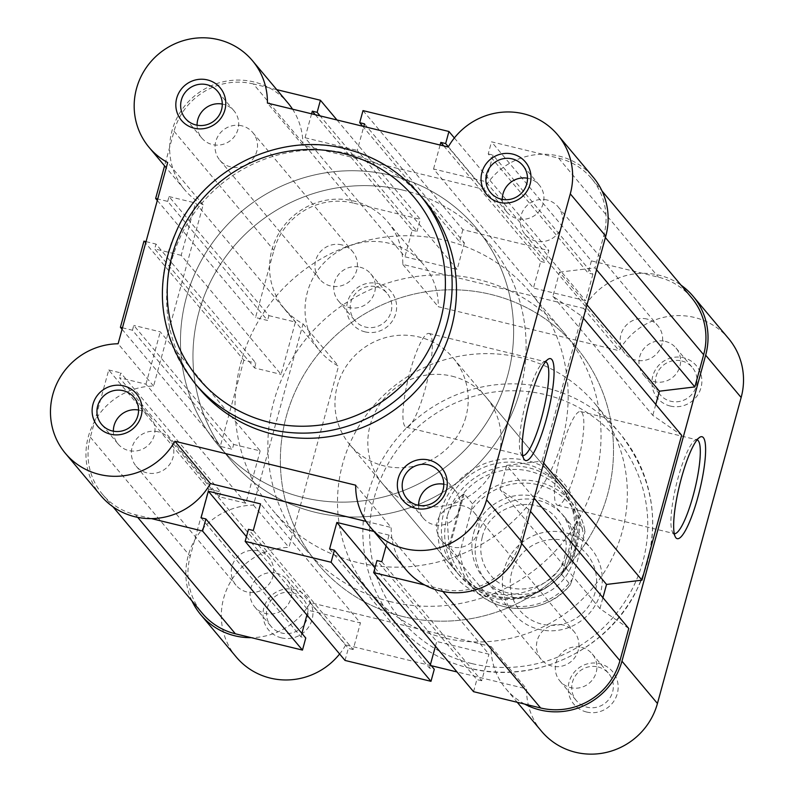 <?xml version="1.0" encoding="UTF-8"?>
<svg xmlns="http://www.w3.org/2000/svg" width="793" height="793" viewBox="0 0 793 793"><rect width="100%" height="100%" fill="white"/><g stroke="black" fill="none" stroke-linecap="round" stroke-linejoin="round"><path stroke-width="0.59" stroke-dasharray="3.96 2.97" d="M586.572 712.015A25.297 24.543 -40 0 0 617.281 693.716A25.297 24.543 -40 0 0 599.795 663.701A25.297 24.543 -40 0 0 569.087 682.01A25.297 24.543 -40 0 0 586.572 712.015M598.031 666.953A21.084 20.449 140 0 1 608.677 673.535A21.084 20.449 140 0 1 609.966 697.87A21.084 20.449 140 0 1 587.018 707.207A21.084 20.449 140 0 1 576.372 700.625A21.084 20.449 140 0 1 575.084 676.29A21.084 20.449 140 0 1 598.031 666.953M670.283 406.046A25.297 24.543 -40 0 0 700.982 387.747A25.297 24.543 -40 0 0 683.497 357.732A25.297 24.543 -40 0 0 652.788 376.031A25.297 24.543 -40 0 0 670.283 406.046M681.742 360.974A21.084 20.449 140 0 1 692.378 367.555A21.084 20.449 140 0 1 693.677 391.891A21.084 20.449 140 0 1 670.719 401.238A21.084 20.449 140 0 1 660.083 394.656A21.084 20.449 140 0 1 658.785 370.311A21.084 20.449 140 0 1 681.742 360.974M365.048 331.87A25.297 24.543 -40 0 0 395.757 313.572A25.297 24.543 -40 0 0 378.271 283.557A25.297 24.543 -40 0 0 347.562 301.865A25.297 24.543 -40 0 0 365.048 331.87M376.506 286.808A21.084 20.449 140 0 1 387.153 293.39A21.084 20.449 140 0 1 388.441 317.725A21.084 20.449 140 0 1 365.494 327.063A21.084 20.449 140 0 1 354.848 320.481A21.084 20.449 140 0 1 353.559 296.146A21.084 20.449 140 0 1 376.506 286.808M281.346 637.85A25.297 24.543 -40 0 0 312.055 619.551A25.297 24.543 -40 0 0 294.56 589.536A25.297 24.543 -40 0 0 263.861 607.835A25.297 24.543 -40 0 0 281.346 637.85M292.805 592.777A21.084 20.449 140 0 1 303.441 599.359A21.084 20.449 140 0 1 304.74 623.695A21.084 20.449 140 0 1 281.793 633.042A21.084 20.449 140 0 1 271.147 626.46A21.084 20.449 140 0 1 269.848 602.125A21.084 20.449 140 0 1 292.805 592.777M489.985 597.565A71.667 69.536 -40 0 0 576.977 545.713A71.667 69.536 -40 0 0 527.434 460.683A71.667 69.536 -40 0 0 440.432 512.526A71.667 69.536 -40 0 0 489.985 597.565M525.67 463.925A67.455 65.442 140 0 1 559.729 484.979A67.455 65.442 140 0 1 563.873 562.861A67.455 65.442 140 0 1 490.431 592.758A67.455 65.442 140 0 1 456.371 571.694A67.455 65.442 140 0 1 452.228 493.821A67.455 65.442 140 0 1 525.67 463.925M697.067 439.867A48.254 9.526 103.7 0 0 697.007 439.847A48.254 9.526 103.7 0 0 694.906 440.363A48.254 9.526 103.7 0 0 676.36 484.493A48.254 9.526 103.7 0 0 672.583 532.212A48.254 9.526 103.7 0 0 673.009 532.817A48.254 9.526 103.7 0 0 674.219 533.63A48.254 9.526 103.7 0 0 674.278 533.639M556.537 504.517A48.254 9.526 103.7 0 0 557.747 505.329A48.254 9.526 103.7 0 0 577.552 464.054A48.254 9.526 103.7 0 0 581.745 412.36A48.254 9.526 103.7 0 0 580.535 411.547A48.254 9.526 103.7 0 0 560.73 452.813A48.254 9.526 103.7 0 0 556.537 504.517M524.688 704.095A67.455 65.442 140 0 1 506.023 688.919A67.455 65.442 140 0 1 491.075 646.553L310.281 602.621A67.455 65.442 140 0 1 251.331 637.671M310.281 602.621L345.768 644.917A67.455 65.442 140 0 1 339.622 653.987M665.307 341.396A21.084 20.449 140 0 1 675.953 347.968A21.084 20.449 140 0 1 677.242 372.314A21.084 20.449 140 0 1 654.294 381.651A21.084 20.449 140 0 1 643.648 375.069A21.084 20.449 140 0 1 642.36 350.734A21.084 20.449 140 0 1 665.307 341.396M360.081 267.221A21.084 20.449 140 0 1 370.718 273.803A21.084 20.449 140 0 1 372.016 298.138A21.084 20.449 140 0 1 349.069 307.486A21.084 20.449 140 0 1 338.423 300.904A21.084 20.449 140 0 1 337.134 276.569A21.084 20.449 140 0 1 360.081 267.221M581.606 647.366A21.084 20.449 140 0 1 592.242 653.947A21.084 20.449 140 0 1 593.541 678.283A21.084 20.449 140 0 1 570.593 687.63A21.084 20.449 140 0 1 559.947 681.048A21.084 20.449 140 0 1 558.649 656.713A21.084 20.449 140 0 1 581.606 647.366M276.37 573.2A21.084 20.449 140 0 1 287.016 579.782A21.084 20.449 140 0 1 288.315 604.117A21.084 20.449 140 0 1 265.358 613.455A21.084 20.449 140 0 1 254.722 606.873A21.084 20.449 140 0 1 253.423 582.538A21.084 20.449 140 0 1 276.37 573.2M444.09 637.889A146.715 142.334 140 0 1 370.024 592.084A146.715 142.334 140 0 1 361.013 422.709A146.715 142.334 140 0 1 520.753 357.683A146.715 142.334 140 0 1 594.819 403.488A146.715 142.334 140 0 1 603.83 572.873A146.715 142.334 140 0 1 444.09 637.889M390.394 601.649A168.641 163.606 140 0 1 305.255 549.004A168.641 163.606 140 0 1 294.897 354.312A168.641 163.606 140 0 1 478.506 279.572A168.641 163.606 140 0 1 563.645 332.217A168.641 163.606 140 0 1 574.003 526.909A168.641 163.606 140 0 1 390.394 601.649M402.884 616.528A168.641 163.606 140 0 1 317.745 563.882A168.641 163.606 140 0 1 307.387 369.191A168.641 163.606 140 0 1 490.986 294.451A168.641 163.606 140 0 1 576.124 347.106A168.641 163.606 140 0 1 586.483 541.797A168.641 163.606 140 0 1 402.884 616.528A168.641 163.606 -40 0 0 586.483 541.797A168.641 163.606 -40 0 0 576.124 347.106A168.641 163.606 -40 0 0 490.986 294.451A168.641 163.606 -40 0 0 307.387 369.191A168.641 163.606 -40 0 0 317.745 563.882A168.641 163.606 -40 0 0 402.884 616.528M452.069 376.199A67.455 65.442 140 0 1 486.129 397.253A67.455 65.442 140 0 1 490.272 475.126A67.455 65.442 140 0 1 416.831 505.022A67.455 65.442 140 0 1 382.771 483.968A67.455 65.442 140 0 1 378.628 406.095A67.455 65.442 140 0 1 452.069 376.199M191.975 600.965A67.455 65.442 140 0 1 253.463 505.121L303.045 323.891A67.455 65.442 140 0 1 284.499 308.774A67.455 65.442 140 0 1 294.114 215.29A67.455 65.442 140 0 1 387.846 222.06A67.455 65.442 140 0 1 402.794 264.436L583.589 308.368A67.455 65.442 140 0 1 681.028 285.153M236.274 657.05A67.455 65.442 140 0 1 227.997 586.572A67.455 65.442 140 0 1 288.949 547.418L338.532 366.188A67.455 65.442 140 0 1 319.985 351.071A67.455 65.442 140 0 1 329.601 257.586A67.455 65.442 140 0 1 423.333 264.366A67.455 65.442 140 0 1 438.281 306.732L619.075 350.665A67.455 65.442 140 0 1 728.569 338.532M541.5 731.215A67.455 65.442 140 0 1 526.562 688.849L457.006 671.949M431.313 665.704L345.768 644.917M303.045 323.891L338.532 366.188M402.794 264.436L438.281 306.732M253.463 505.121L288.949 547.418M491.075 646.553L526.562 688.849M583.589 308.368L619.075 350.665M573.329 560.413A50.593 49.077 140 0 1 535.444 597.02A50.593 49.077 140 0 1 486.377 581.219A50.593 49.077 140 0 1 476.94 536.99A50.593 49.077 140 0 1 514.826 500.393A50.593 49.077 140 0 1 563.892 516.184A50.593 49.077 140 0 1 573.329 560.413M504.13 569.404A50.593 49.077 -40 0 0 513.567 613.623A50.593 49.077 -40 0 0 562.634 629.424A50.593 49.077 -40 0 0 600.519 592.827A50.593 49.077 -40 0 0 591.082 548.597A50.593 49.077 -40 0 0 542.015 532.797A50.593 49.077 -40 0 0 504.13 569.404M595.067 592.51A43.744 42.435 140 0 1 541.966 624.16A43.744 42.435 140 0 1 511.723 572.259A43.744 42.435 140 0 1 564.824 540.608A43.744 42.435 140 0 1 595.067 592.51M473.659 533.074A50.593 49.077 140 0 1 535.067 496.477A50.593 49.077 140 0 1 570.038 556.498A50.593 49.077 140 0 1 508.63 593.095A50.593 49.077 140 0 1 473.659 533.074M465.848 417.059A67.455 65.442 140 0 1 415.334 465.868A67.455 65.442 140 0 1 349.911 444.804A67.455 65.442 140 0 1 337.332 385.834A67.455 65.442 140 0 1 387.846 337.025A67.455 65.442 140 0 1 453.269 358.089A67.455 65.442 140 0 1 465.848 417.059M472.559 503.872L464.143 493.851L461.348 495.972A65.343 63.4 140 0 1 562.544 491.62L571.515 502.316C578.543 510.761 583.053 520.416 585.046 531.3L585.006 531.201A65.343 63.4 -40 0 0 571.515 502.316A65.343 63.4 -40 0 0 472.559 503.872L471.24 510.593A62.816 60.942 140 0 1 538.259 484.801A62.816 60.942 140 0 1 583.688 537.912L585.006 531.201L576.6 521.17L575.589 547.864A67.455 65.442 140 0 1 525.075 596.673A67.455 65.442 140 0 1 459.653 575.609A67.455 65.442 140 0 1 447.074 516.639L448.927 545.98L457.898 557.439A65.343 63.4 -40 0 0 471.389 586.314A65.343 63.4 -40 0 0 570.355 584.758L570.494 584.709C546.218 615.527 494.941 616.389 471.389 586.314L462.418 575.619A65.343 63.4 140 0 1 448.402 543.274M520.178 390.354A168.641 163.606 140 0 1 393.893 512.367A168.641 163.606 140 0 1 230.347 459.702A168.641 163.606 140 0 1 198.884 312.283A168.641 163.606 140 0 1 325.18 190.27A168.641 163.606 140 0 1 488.726 242.926A168.641 163.606 140 0 1 520.178 390.354M562.237 440.482A168.641 163.606 140 0 1 435.952 562.495A168.641 163.606 140 0 1 272.396 509.84A168.641 163.606 140 0 1 240.943 362.411A168.641 163.606 140 0 1 367.238 240.398A168.641 163.606 140 0 1 530.785 293.053A168.641 163.606 140 0 1 562.237 440.482M583.688 537.912L572.457 578.979A62.816 60.942 140 0 1 505.438 604.772A62.816 60.942 140 0 1 460.009 551.66L457.898 557.439M471.24 510.593L460.009 551.66M576.6 521.17L561.94 574.737L570.355 584.758L572.457 578.979M576.362 521.665L561.94 574.737M461.348 495.972C454.191 501.325 449.433 508.214 447.074 516.639A67.455 65.442 140 0 1 497.588 467.83A67.455 65.442 140 0 1 563.01 488.894A67.455 65.442 140 0 1 575.589 547.864L562.187 573.498M463.112 494.138L448.927 545.98M464.143 493.851L449.492 547.408M563.615 571.267A65.343 63.4 140 0 1 462.418 575.619M562.544 491.62A65.343 63.4 140 0 1 576.561 523.965M545.544 361.767A48.254 9.526 103.7 0 0 545.485 361.747A48.254 9.526 103.7 0 0 543.383 362.252A48.254 9.526 103.7 0 0 524.837 406.383A48.254 9.526 103.7 0 0 521.06 454.111A48.254 9.526 103.7 0 0 521.487 454.716A48.254 9.526 103.7 0 0 522.696 455.519A48.254 9.526 103.7 0 0 522.756 455.539M430.222 334.259A48.254 9.526 103.7 0 0 429.013 333.447A48.254 9.526 103.7 0 0 409.208 374.712A48.254 9.526 103.7 0 0 405.015 426.416A48.254 9.526 103.7 0 0 406.224 427.219A48.254 9.526 103.7 0 0 426.029 385.953A48.254 9.526 103.7 0 0 430.222 334.259M292.538 109.186A67.455 65.442 140 0 1 302.916 145.377L483.7 189.309A67.455 65.442 140 0 1 559.144 156.112A67.455 65.442 140 0 1 593.194 177.176M100.909 495.694A67.455 65.442 140 0 1 92.622 425.226A67.455 65.442 140 0 1 153.584 386.062L203.157 204.832A67.455 65.442 140 0 1 184.61 189.715A67.455 65.442 140 0 1 180.467 111.843A67.455 65.442 140 0 1 253.909 81.947A67.455 65.442 140 0 1 287.968 103.011M302.916 145.377L267.429 103.08M418.595 505.359A21.084 20.449 -40 0 0 423.264 518.126A21.084 20.449 -40 0 0 433.91 524.708A21.084 20.449 -40 0 0 456.857 515.361A21.084 20.449 -40 0 0 455.559 491.026A21.084 20.449 -40 0 0 444.923 484.444A21.084 20.449 -40 0 0 443.802 484.206M113.359 431.194A21.084 20.449 -40 0 0 118.038 443.951A21.084 20.449 -40 0 0 128.674 450.533A21.084 20.449 -40 0 0 151.632 441.195A21.084 20.449 -40 0 0 150.333 416.86A21.084 20.449 -40 0 0 139.687 410.278A21.084 20.449 -40 0 0 138.577 410.04M502.296 199.39A21.084 20.449 -40 0 0 506.965 212.147A21.084 20.449 -40 0 0 517.611 218.729A21.084 20.449 -40 0 0 540.558 209.392A21.084 20.449 -40 0 0 539.27 185.056A21.084 20.449 -40 0 0 528.624 178.475A21.084 20.449 -40 0 0 527.514 178.237M197.07 125.215A21.084 20.449 -40 0 0 201.739 137.982A21.084 20.449 -40 0 0 212.385 144.564A21.084 20.449 -40 0 0 235.333 135.216A21.084 20.449 -40 0 0 234.034 110.881A21.084 20.449 -40 0 0 223.398 104.299A21.084 20.449 -40 0 0 222.278 104.061M403.587 190.28A168.641 163.606 -40 0 0 219.988 265.021A168.641 163.606 -40 0 0 230.347 459.702A168.641 163.606 -40 0 0 315.485 512.357A168.641 163.606 -40 0 0 499.084 437.617A168.641 163.606 -40 0 0 488.726 242.926A168.641 163.606 -40 0 0 403.587 190.28M391.108 175.392A168.641 163.606 -40 0 0 207.498 250.132A168.641 163.606 -40 0 0 217.857 444.823A168.641 163.606 -40 0 0 302.995 497.479A168.641 163.606 -40 0 0 486.605 422.738A168.641 163.606 -40 0 0 476.246 228.047A168.641 163.606 -40 0 0 391.108 175.392A168.641 163.606 -40 0 0 207.498 250.132A168.641 163.606 -40 0 0 217.857 444.823A168.641 163.606 -40 0 0 302.995 497.479A168.641 163.606 -40 0 0 486.605 422.738A168.641 163.606 -40 0 0 476.246 228.047A168.641 163.606 -40 0 0 391.108 175.392M423.968 199.836A146.715 142.334 -40 0 0 349.891 154.03A146.715 142.334 -40 0 0 190.151 219.056A146.715 142.334 -40 0 0 199.162 388.441M406.135 569.86A67.455 65.442 140 0 1 391.187 527.494L355.7 485.197M366.079 521.388L391.187 527.494M203.157 204.832L167.68 162.535M483.7 189.309L448.223 147.012M153.584 386.062L118.098 343.765M647.019 319.054A21.5 20.856 -40 0 0 623.605 328.589A21.5 20.856 -40 0 0 624.934 353.41A21.5 20.856 -40 0 0 635.788 360.121A21.5 20.856 -40 0 0 659.191 350.595A21.5 20.856 -40 0 0 657.873 325.774A21.5 20.856 -40 0 0 647.019 319.054M547.13 200.005A21.5 20.856 -40 0 0 523.727 209.53A21.5 20.856 -40 0 0 525.045 234.351A21.5 20.856 -40 0 0 535.899 241.062A21.5 20.856 -40 0 0 559.313 231.536A21.5 20.856 -40 0 0 557.994 206.715A21.5 20.856 -40 0 0 547.13 200.005M341.793 244.888A21.5 20.856 -40 0 0 318.38 254.414A21.5 20.856 -40 0 0 319.698 279.235A21.5 20.856 -40 0 0 330.552 285.956A21.5 20.856 -40 0 0 353.965 276.42A21.5 20.856 -40 0 0 352.647 251.599A21.5 20.856 -40 0 0 341.793 244.888M241.905 125.829A21.5 20.856 -40 0 0 218.491 135.355A21.5 20.856 -40 0 0 219.82 160.186A21.5 20.856 -40 0 0 230.674 166.897A21.5 20.856 -40 0 0 254.077 157.371A21.5 20.856 -40 0 0 252.759 132.54A21.5 20.856 -40 0 0 241.905 125.829M258.082 550.867A21.5 20.856 -40 0 0 234.678 560.393A21.5 20.856 -40 0 0 235.997 585.214A21.5 20.856 -40 0 0 246.851 591.925A21.5 20.856 -40 0 0 270.264 582.399A21.5 20.856 -40 0 0 268.936 557.578A21.5 20.856 -40 0 0 258.082 550.867M158.203 431.808A21.5 20.856 -40 0 0 134.79 441.334A21.5 20.856 -40 0 0 136.109 466.155A21.5 20.856 -40 0 0 146.963 472.866A21.5 20.856 -40 0 0 170.376 463.34A21.5 20.856 -40 0 0 169.058 438.519A21.5 20.856 -40 0 0 158.203 431.808M563.317 625.033A21.5 20.856 -40 0 0 539.904 634.559A21.5 20.856 -40 0 0 541.222 659.389A21.5 20.856 -40 0 0 552.077 666.1A21.5 20.856 -40 0 0 575.49 656.564A21.5 20.856 -40 0 0 574.172 631.743A21.5 20.856 -40 0 0 563.317 625.033M463.429 505.974A21.5 20.856 -40 0 0 440.016 515.5A21.5 20.856 -40 0 0 441.344 540.33A21.5 20.856 -40 0 0 452.198 547.041A21.5 20.856 -40 0 0 475.602 537.515A21.5 20.856 -40 0 0 474.283 512.684A21.5 20.856 -40 0 0 463.429 505.974M151.453 518.612L135.514 514.736A65.343 63.4 -40 0 1 102.525 494.336A65.343 63.4 -40 0 1 90.333 437.211L108.73 369.974L208.609 489.033L190.221 556.27A65.343 63.4 -40 0 0 202.403 613.395M201.065 517.789L300.953 636.848L305.771 638.018M300.953 636.848L301.895 633.399M306.921 615.011L308.219 610.273L360.428 622.961L260.55 503.902M246.445 536.643L308.219 610.273M253.274 530.477L353.163 649.536L360.428 622.961M353.163 649.536L348.345 648.367L248.457 529.308M345.034 660.44L348.345 648.367M329.581 549.024L429.469 668.073L434.286 669.252M429.469 668.073L430.411 664.623M435.446 646.245L436.735 641.507L374.97 567.877M386.092 545.98L389.066 535.136L488.944 654.195L436.735 641.507M389.066 535.136L373.909 531.449M381.79 561.702L481.678 680.761L488.944 654.195M481.678 680.761L476.861 679.591L376.972 560.532M473.56 691.674L476.861 679.591M424.8 585.036L440.739 588.912A65.343 63.4 -40 0 0 520.059 541.639L521.665 543.542M628.76 628.482L599.934 608.598L500.046 489.539L528.872 509.423L530.487 511.356M528.872 509.423L520.059 541.639M599.934 608.598L602.918 597.684M500.046 489.539L506.658 465.382L534.115 498.113M506.658 465.382L542.095 461.11L543.701 463.043M586.979 304.859L559.521 272.138L552.919 296.295L581.745 316.179L583.351 318.102M581.745 316.179L542.095 461.11M552.919 296.295L652.798 415.354L681.623 435.238M655.781 404.44L652.798 415.354M559.521 272.138L594.958 267.865L596.574 269.789M691.466 297.593A65.343 63.4 -40 0 0 658.477 277.183L591.4 260.887L491.521 141.828L558.589 158.134A65.343 63.4 -40 0 1 591.578 178.534A65.343 63.4 -40 0 1 603.77 235.66L594.958 267.865M591.4 260.887L588.099 272.97L488.21 153.911L491.521 141.828M488.21 153.911L493.038 155.081L592.916 274.14L588.099 272.97M592.916 274.14L585.65 300.706L533.441 288.028L433.553 168.968L485.762 181.656L585.65 300.706M493.038 155.081L485.762 181.656M443.802 145.942L540.707 261.452L533.441 288.028M440.095 145.04L433.553 168.968M540.707 261.452L545.525 262.622L448.342 146.784M454.359 137.942L548.835 250.548L545.525 262.622M363.006 110.604L462.884 229.663L548.835 250.548M462.884 229.663L459.583 241.736L362.669 126.226M364.512 123.847L464.401 242.906L459.583 241.736M464.401 242.906L457.135 269.481L357.246 150.422L363.789 126.493M311.58 113.815L305.037 137.734L404.926 256.793L457.135 269.481M305.037 137.734L357.246 150.422M315.277 114.707L412.191 230.218L404.926 256.793M412.191 230.218L417.009 231.397L320.104 115.877M336.975 119.981L420.32 219.314L417.009 231.397M276.757 89.649L253.363 83.959L353.242 203.018L420.32 219.314M353.242 203.018A65.343 63.4 -40 0 0 273.922 250.291L255.534 317.527L267.578 320.451L167.69 201.402L157.708 198.974M253.363 83.959A65.343 63.4 -40 0 0 174.034 131.232L164.577 165.836M157.301 200.451L255.534 317.527M167.69 201.402L169.018 196.565L268.896 315.624L267.578 320.451M268.896 315.624L295.402 322.067L281.089 374.405L181.201 255.346L195.524 203.008L295.402 322.067M169.018 196.565L195.524 203.008M181.201 255.346L154.694 248.903L254.583 367.962L281.089 374.405M254.583 367.962L255.901 363.135L156.023 244.075L154.694 248.903M143.969 241.141L243.857 360.2L255.901 363.135M146.031 241.647L156.023 244.075M243.857 360.2L220.285 446.36L232.329 449.284L132.451 330.225L122.459 327.806M122.063 329.283L220.285 446.36M132.451 330.225L133.769 325.398L233.657 444.457L232.329 449.284M233.657 444.457L260.163 450.9L160.275 331.841L133.769 325.398M245.84 503.238L219.334 496.795L119.456 377.736L145.962 384.179L245.84 503.238L260.163 450.9M145.962 384.179L160.275 331.841M219.334 496.795L220.662 491.967L120.774 372.908L119.456 377.736M208.609 489.033L220.662 491.967M108.73 369.974L120.774 372.908M546.119 387.916A146.715 142.334 -40 0 0 386.379 452.942A146.715 142.334 -40 0 0 395.39 622.327A146.715 142.334 -40 0 0 469.456 668.132A146.715 142.334 -40 0 0 629.196 603.106A146.715 142.334 -40 0 0 620.185 433.721A146.715 142.334 -40 0 0 546.119 387.916M471.924 663.592A140.817 136.614 140 0 1 374.564 496.527A140.817 136.614 140 0 1 545.495 394.656A140.817 136.614 140 0 1 642.845 561.712A140.817 136.614 140 0 1 471.924 663.592M194.83 383.267A146.715 142.334 140 0 1 185.82 213.892A146.715 142.334 140 0 1 345.56 148.866M90.333 437.211L190.221 556.27M135.514 514.736L137.704 517.363M440.739 588.912L442.94 591.528M603.77 235.66L605.386 237.583M558.589 158.134L658.477 277.183M174.034 131.232L273.922 250.291M370.024 592.084L395.39 622.327C415.106 645.462 439.847 660.757 469.605 668.231C532.638 684.716 605.228 651.697 635.381 592.886C662.651 535.899 657.585 482.848 620.185 433.721L594.819 403.488M557.747 505.329L674.219 533.63M675.953 347.968L692.378 367.555M370.718 273.803L387.153 293.39M592.242 653.947L608.677 673.535M287.016 579.782L303.441 599.359M305.255 549.004L272.396 509.84M486.129 397.253L559.729 484.979M382.771 483.968L456.371 571.694M563.645 332.217L530.785 293.053M254.722 606.873L271.147 626.46M559.947 681.048L576.372 700.625M338.423 300.904L354.848 320.481M643.648 375.069L660.083 394.656M284.499 308.774L319.985 351.071M387.846 222.06L423.333 264.366M506.023 688.919L517.234 702.281M580.535 411.547L697.007 439.847M672.583 532.212L675.467 537.158M694.906 440.363L699.733 437.28M482.263 537.059C478.803 551.145 481.46 563.674 490.223 574.657C509.641 600.668 557.42 589.358 564.725 556.428C568.185 542.343 565.528 529.813 556.755 518.83C537.347 492.83 489.568 504.12 482.263 537.059M486.377 581.219L513.567 613.623M349.911 444.804L459.653 575.609M453.269 358.089L563.01 488.894M563.892 516.184L591.082 548.597M521.06 454.111L523.945 459.058M543.383 362.252L548.211 359.179M429.013 333.447L545.485 361.747M455.559 491.026L439.134 471.448M150.333 416.86L133.908 397.273M539.27 185.056L522.835 165.469M234.034 110.881L217.609 91.304M201.739 137.982L185.314 118.395M506.965 212.147L490.54 192.57M118.038 443.951L101.603 424.374M423.264 518.126L406.839 498.539M184.61 189.715L166.233 167.809M406.224 427.219L522.696 455.519M525.045 234.351L624.934 353.41M219.82 160.186L319.698 279.235M136.109 466.155L235.997 585.214M441.344 540.33L541.222 659.389M102.525 494.336L112.953 506.777M591.578 178.534L602.016 190.964M474.283 512.684L574.172 631.743M169.058 438.519L268.936 557.578M252.759 132.54L352.647 251.599M557.994 206.715L657.873 325.774"/><path stroke-width="1.19" d="M703.332 437.607A52.467 10.359 -76.3 0 1 697.81 497.459A52.467 10.359 -76.3 0 1 675.923 537.823A52.467 10.359 -76.3 0 1 675.467 537.158A52.467 10.359 -76.3 0 1 679.561 485.266A52.467 10.359 -76.3 0 1 699.733 437.28A52.467 10.359 -76.3 0 1 703.332 437.607M674.278 533.639A48.254 9.526 103.7 0 0 694.063 492.205A48.254 9.526 103.7 0 0 698.217 440.66A48.254 9.526 103.7 0 0 697.067 439.867M681.028 285.153A67.455 65.442 140 0 1 693.082 296.235A67.455 65.442 140 0 1 705.661 355.205L621.96 661.184A67.455 65.442 140 0 1 540.073 709.983A67.455 65.442 140 0 1 524.688 704.095M693.082 296.235L728.569 338.532A67.455 65.442 140 0 1 741.148 397.501L657.437 703.48A67.455 65.442 140 0 1 575.559 752.279A67.455 65.442 140 0 1 541.5 731.215L517.234 702.281M251.331 637.671A67.455 65.442 140 0 1 234.847 635.808A67.455 65.442 140 0 1 200.788 614.753A67.455 65.442 140 0 1 191.975 600.965M339.622 653.987A67.455 65.442 140 0 1 270.334 678.104A67.455 65.442 140 0 1 236.274 657.05L200.788 614.753M457.006 671.949L431.313 665.704M512.645 154.08A25.297 24.543 140 0 1 530.13 184.095A25.297 24.543 140 0 1 499.421 202.393A25.297 24.543 140 0 1 481.936 172.378A25.297 24.543 140 0 1 512.645 154.08M501.186 199.152A21.084 20.449 -40 0 0 524.133 189.805A21.084 20.449 -40 0 0 522.835 165.469A21.084 20.449 -40 0 0 512.199 158.887A21.084 20.449 -40 0 0 489.241 168.235A21.084 20.449 -40 0 0 490.54 192.57A21.084 20.449 -40 0 0 501.186 199.152M207.409 79.915A25.297 24.543 140 0 1 224.905 109.92A25.297 24.543 140 0 1 194.196 128.218A25.297 24.543 140 0 1 176.71 98.213A25.297 24.543 140 0 1 207.409 79.915M195.95 124.977A21.084 20.449 -40 0 0 218.908 115.639A21.084 20.449 -40 0 0 217.609 91.304A21.084 20.449 -40 0 0 206.963 84.722A21.084 20.449 -40 0 0 184.016 94.06A21.084 20.449 -40 0 0 185.314 118.395A21.084 20.449 -40 0 0 195.95 124.977M428.934 460.059A25.297 24.543 140 0 1 446.419 490.064A25.297 24.543 140 0 1 415.72 508.363A25.297 24.543 140 0 1 398.225 478.357A25.297 24.543 140 0 1 428.934 460.059M417.475 505.121A21.084 20.449 -40 0 0 440.432 495.784A21.084 20.449 -40 0 0 439.134 471.448A21.084 20.449 -40 0 0 428.488 464.867A21.084 20.449 -40 0 0 405.54 474.204A21.084 20.449 -40 0 0 406.839 498.539A21.084 20.449 -40 0 0 417.475 505.121M123.708 385.884A25.297 24.543 140 0 1 141.194 415.899A25.297 24.543 140 0 1 110.485 434.197A25.297 24.543 140 0 1 92.999 404.182A25.297 24.543 140 0 1 123.708 385.884M112.249 430.956A21.084 20.449 -40 0 0 135.197 421.608A21.084 20.449 -40 0 0 133.908 397.273A21.084 20.449 -40 0 0 123.262 390.691A21.084 20.449 -40 0 0 100.314 400.039A21.084 20.449 -40 0 0 101.603 424.374A21.084 20.449 -40 0 0 112.249 430.956M524.401 459.712A52.467 10.359 -76.3 0 1 523.945 459.058A52.467 10.359 -76.3 0 1 528.039 407.166A52.467 10.359 -76.3 0 1 548.211 359.179A52.467 10.359 -76.3 0 1 551.809 359.507A52.467 10.359 -76.3 0 1 546.278 419.358A52.467 10.359 -76.3 0 1 524.401 459.712M522.756 455.539A48.254 9.526 103.7 0 0 542.541 414.095A48.254 9.526 103.7 0 0 546.694 362.56A48.254 9.526 103.7 0 0 545.544 361.767M557.707 134.879L593.194 177.176A67.455 65.442 140 0 1 605.773 236.145L522.072 542.125A67.455 65.442 140 0 1 471.557 590.924A67.455 65.442 140 0 1 406.135 569.86L370.648 527.563A67.455 65.442 -40 0 0 436.071 548.627A67.455 65.442 -40 0 0 486.585 499.828L570.286 193.849A67.455 65.442 -40 0 0 557.707 134.879A67.455 65.442 -40 0 0 523.658 113.815A67.455 65.442 -40 0 0 448.223 147.012L267.429 103.08A67.455 65.442 -40 0 0 252.481 60.714A67.455 65.442 -40 0 0 218.422 39.65A67.455 65.442 -40 0 0 144.98 69.546A67.455 65.442 -40 0 0 149.124 147.419A67.455 65.442 -40 0 0 167.68 162.535L118.098 343.765A67.455 65.442 -40 0 0 57.136 382.93A67.455 65.442 -40 0 0 65.422 453.398A67.455 65.442 -40 0 0 174.906 441.265L355.7 485.197A67.455 65.442 -40 0 0 370.648 527.563M252.481 60.714L287.968 103.011A67.455 65.442 140 0 1 292.538 109.186M194.83 383.267L199.162 388.441A146.715 142.334 -40 0 0 273.238 434.247A146.715 142.334 -40 0 0 432.978 369.221A146.715 142.334 -40 0 0 423.968 199.836L419.626 194.672A146.715 142.334 140 0 1 428.636 364.046A146.715 142.334 140 0 1 268.896 429.072A146.715 142.334 140 0 1 194.83 383.267C157.43 334.15 152.365 281.099 179.634 224.102C209.788 165.301 282.377 132.272 345.411 148.767C375.168 156.231 399.91 171.536 419.626 194.672A146.715 142.334 140 0 0 345.56 148.866M65.422 453.398L100.909 495.694A67.455 65.442 140 0 0 210.393 483.561L366.079 521.388M222.278 104.061A21.084 20.449 -40 0 0 197.07 125.215M527.514 178.237A21.084 20.449 -40 0 0 502.296 199.39M138.577 410.04A21.084 20.449 -40 0 0 113.359 431.194M443.802 484.206A21.084 20.449 -40 0 0 418.595 505.359M210.393 483.561L174.906 441.265M112.953 506.777L202.403 613.395A65.343 63.4 -40 0 0 235.392 633.795L302.47 650.091L305.771 638.018L205.883 518.959L202.582 531.042L302.47 650.091M151.453 518.612L202.582 531.042M246.445 536.643L208.331 491.214L201.065 517.789L205.883 518.959M301.895 633.399L306.921 615.011M208.331 491.214L260.55 503.902L253.274 530.477L248.457 529.308L245.156 541.381L345.034 660.44L430.986 681.326L434.286 669.252L334.408 550.193L331.097 562.267L430.986 681.326M245.156 541.381L331.097 562.267M373.909 531.449L336.856 522.448L329.581 549.024L334.408 550.193M430.411 664.623L435.446 646.245M336.856 522.448L374.97 567.877M442.94 591.528L540.628 707.971L473.56 691.674L373.672 572.615L376.972 560.532L381.79 561.702L386.092 545.98M373.672 572.615L424.8 585.036M540.628 707.971A65.343 63.4 -40 0 0 619.948 660.688L628.76 628.482L530.487 511.356M602.918 597.684L606.546 584.441L641.973 580.169L543.701 463.043M534.115 498.113L606.546 584.441M583.351 318.102L681.623 435.238L641.973 580.169M586.979 304.859L659.409 391.197L655.781 404.44M659.409 391.197L694.846 386.925L596.574 269.789M605.386 237.583L703.649 354.719L694.846 386.925M703.649 354.719A65.343 63.4 -40 0 0 691.466 297.593L602.016 190.964M440.095 145.04L440.829 142.393L443.802 145.942M440.829 142.393L445.646 143.563L448.342 146.784M363.789 126.493L364.512 123.847L359.695 122.677L363.006 110.604L448.947 131.489L454.359 137.942M448.947 131.489L445.646 143.563M359.695 122.677L362.669 126.226M311.58 113.815L312.303 111.169L315.277 114.707M312.303 111.169L317.131 112.338L320.104 115.877M276.757 89.649L320.431 100.255L336.975 119.981M320.431 100.255L317.131 112.338M164.577 165.836L155.646 198.468L157.301 200.451M155.646 198.468L157.708 198.974M122.063 329.283L120.397 327.301L143.969 241.141L146.031 241.647M120.397 327.301L122.459 327.806M621.96 661.184L657.437 703.48M705.661 355.205L741.148 397.501M343.091 153.406A140.817 136.614 -40 0 0 172.17 255.277A140.817 136.614 -40 0 0 269.521 422.342A140.817 136.614 -40 0 0 440.452 320.471A140.817 136.614 -40 0 0 343.091 153.406M605.773 236.145L570.286 193.849M522.072 542.125L486.585 499.828M137.704 517.363L235.392 633.795M521.665 543.542L619.948 660.688M166.233 167.809L149.124 147.419"/></g></svg>
